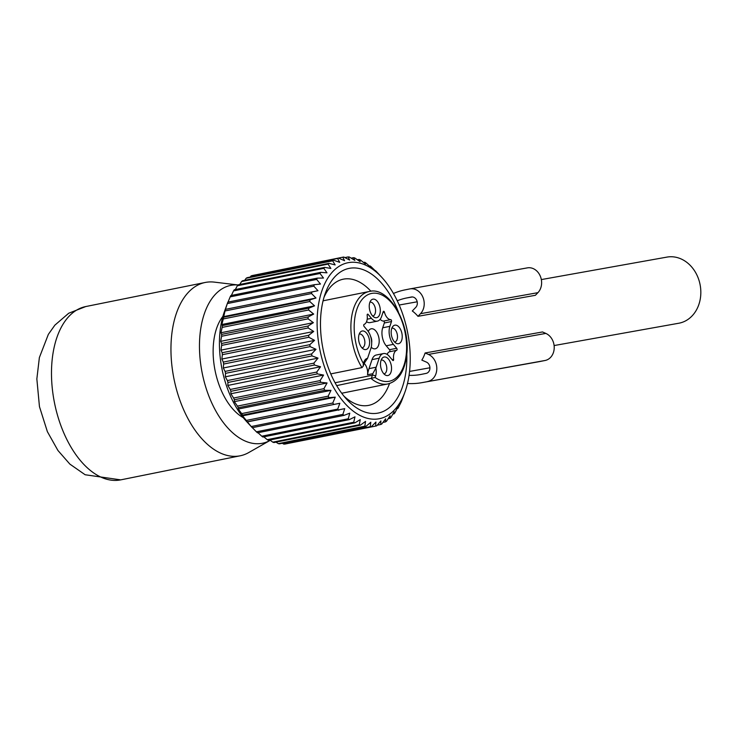 <?xml version="1.0" encoding="UTF-8"?>
<svg xmlns="http://www.w3.org/2000/svg" width="737" height="737" viewBox="0 0 737 737"><rect width="100%" height="100%" fill="white"/><g stroke="black" fill="none" stroke-linecap="round" stroke-linejoin="round"><path stroke-width="1.11" d="M666.451 257.195A33.598 27.785 79.9 0 1 666.939 257.102A33.598 27.785 79.9 0 1 700.15 284.979A33.598 27.785 79.9 0 1 679.265 323.147A33.598 27.785 79.9 0 1 678.777 323.239L554.104 345.552M397.243 300.77A77.21 63.852 79.9 0 1 406.529 297.988L411.31 297.029A5.896 4.873 79.9 0 1 411.393 297.011A5.896 4.873 79.9 0 1 416.774 300.438A5.896 4.873 79.9 0 1 415.797 307.338L412.296 310.986A33.598 27.785 79.9 0 1 417.971 316.32L535.384 295.297L537.918 292.663L420.505 313.686L417.971 316.32M409.063 375.363A77.21 63.852 79.9 0 0 420.247 374.571A77.21 63.852 79.9 0 0 421.371 374.359L426.152 373.392A5.896 4.873 79.9 0 0 429.929 368.178A5.896 4.873 79.9 0 0 426.437 362.116L421.84 360.107A33.598 27.785 79.9 0 0 425.102 352.977L542.515 331.954L545.831 333.41A14.141 11.7 79.9 0 1 554.215 347.956A14.141 11.7 79.9 0 1 545.14 360.476L422.946 382.457A85.455 70.678 79.9 0 1 421.702 382.696A85.455 70.678 79.9 0 1 407.506 383.489M205.835 282.354A88.403 49.692 -101.4 0 1 214.403 282.133L238.042 284.97A80.508 45.252 -101.4 0 0 231.234 285.293A80.508 45.252 -101.4 0 0 202.039 372.296A80.508 45.252 -101.4 0 0 261.957 443.342A80.508 45.252 -101.4 0 0 270.276 440.311L248.747 452.555A88.403 49.692 -101.4 0 1 240.17 455.798A88.403 49.692 -101.4 0 1 239.571 455.908A88.403 49.692 -101.4 0 1 173.886 378.422A88.403 49.692 -101.4 0 1 205.236 282.464A88.403 49.692 -101.4 0 1 205.835 282.354M243.293 417.667A57.173 32.133 -101.4 0 1 215.093 370.665A57.173 32.133 -101.4 0 1 222.887 316.403M252.165 427.589A86.045 48.366 78.6 0 1 251.216 426.539L247.3 421.776A86.045 48.366 78.6 0 1 246.296 420.44L242.547 415.834L242.611 415.088A86.045 48.366 78.6 0 1 241.681 413.595L238.272 409.035L238.291 407.718A86.045 48.366 78.6 0 1 238.005 407.183A86.045 48.366 78.6 0 1 237.434 406.096L234.366 401.647L234.366 399.758A86.045 48.366 78.6 0 1 233.601 398.026L230.874 393.742L230.902 391.31A86.045 48.366 78.6 0 1 230.239 389.486L227.853 385.433L227.936 382.466A86.045 48.366 78.6 0 1 227.383 380.578L225.319 376.81L225.504 373.346A86.045 48.366 78.6 0 1 225.061 371.411L223.32 367.984L223.633 364.05A86.045 48.366 78.6 0 1 223.311 362.088L221.865 359.057L222.353 354.7A86.045 48.366 78.6 0 1 222.159 352.737L220.989 350.139L221.671 345.395A86.045 48.366 78.6 0 1 221.607 343.47L220.685 341.342L221.597 336.265A86.045 48.366 78.6 0 1 221.662 334.386L220.971 332.765L222.141 327.412A86.045 48.366 78.6 0 1 222.325 325.607L221.837 324.52L223.283 318.946A86.045 48.366 78.6 0 1 223.597 317.232L225.015 310.968A86.045 48.366 78.6 0 1 225.448 309.374L227.318 303.58L224.481 311.438A76.62 43.068 78.6 0 0 234.071 403.471A76.62 43.068 78.6 0 0 246.683 421.638L252.165 427.589A86.045 48.366 78.6 0 0 252.284 427.709L344.704 408.63L342.889 414.387A86.045 48.366 78.6 0 0 343.995 415.382L349.762 413.171L348.251 418.782A86.045 48.366 78.6 0 0 349.393 419.593L354.967 416.838L353.742 422.246A86.045 48.366 78.6 0 0 354.902 422.854L360.255 419.593L359.288 424.733A86.045 48.366 78.6 0 0 360.448 425.129L365.552 421.389L364.824 426.216A86.045 48.366 78.6 0 0 365.967 426.401L370.803 422.218L370.278 426.677A86.045 48.366 78.6 0 0 371.402 426.64L375.944 422.052L375.594 426.097A86.045 48.366 78.6 0 0 376.681 425.848L380.909 420.91L380.697 424.503A86.045 48.366 78.6 0 0 381.729 424.042L385.635 418.8L385.525 421.896A86.045 48.366 78.6 0 0 386.501 421.232L390.066 415.751L390.03 418.321A86.045 48.366 78.6 0 0 390.932 417.455L394.157 411.79L394.157 413.816A86.045 48.366 78.6 0 0 394.968 412.766L397.851 406.981L397.842 408.445A86.045 48.366 78.6 0 0 398.551 407.211L401.048 402.255A86.045 48.366 78.6 0 0 401.656 400.864L403.876 395.014M288.646 443.315L375.594 426.097M282.28 443.259L283.782 444.107A86.045 48.366 78.6 0 0 284.915 444.07L371.402 426.64M276.007 442.145L278.328 443.646A86.045 48.366 78.6 0 0 279.48 443.831L365.967 426.401M269.843 439.989L272.791 442.163A86.045 48.366 78.6 0 0 273.952 442.559L360.448 425.129M263.818 436.829L267.245 439.676A86.045 48.366 78.6 0 0 268.406 440.284L354.902 422.854M257.978 432.711L261.764 436.212A86.045 48.366 78.6 0 0 262.897 437.023L349.393 419.593M251.999 427.313L256.393 431.818A86.045 48.366 78.6 0 0 257.508 432.812L343.995 415.382M227.779 302.723L230.165 296.864L316.652 279.434L320.484 284.04L314.358 284.685L227.871 302.115A86.045 48.366 78.6 0 0 227.318 303.58L313.805 286.149L317.969 290.719L311.944 291.944A86.045 48.366 78.6 0 0 311.502 293.538L315.98 298.015L310.084 299.802A86.045 48.366 78.6 0 0 309.77 301.516L314.542 305.837L308.821 308.177A86.045 48.366 78.6 0 0 308.628 309.982L313.676 314.082L308.149 316.956A86.045 48.366 78.6 0 0 308.084 318.835L313.391 322.659L308.094 326.04A86.045 48.366 78.6 0 0 308.158 327.965L313.695 331.457L308.646 335.317A86.045 48.366 78.6 0 0 308.84 337.27L222.353 354.7M231.39 295.436L233.518 290.903L320.005 273.473L323.497 278.052L317.315 278.125L230.828 295.555A86.045 48.366 78.6 0 0 230.165 296.864M235.306 289.549L237.332 285.772L323.829 268.342L326.979 272.828L320.77 272.331L234.274 289.761A86.045 48.366 78.6 0 0 233.518 290.903M239.755 284.5L241.57 281.534L328.066 264.104L330.876 268.434L324.676 267.384L238.189 284.814A86.045 48.366 78.6 0 0 237.332 285.772M244.712 280.318L246.176 278.236L332.673 260.806L335.142 264.924L328.997 263.339L242.51 280.769A86.045 48.366 78.6 0 0 241.57 281.534M250.175 277.075L251.096 275.924L337.583 258.494L339.729 262.335L333.677 260.244L247.181 277.674A86.045 48.366 78.6 0 0 246.176 278.236M256.135 274.772L342.76 257.195L344.584 260.714L338.651 258.143L252.155 275.574A86.045 48.366 78.6 0 0 251.096 275.924M397.05 408.602L397.842 408.445M392.867 414.083L394.157 413.816M388.159 418.699L390.03 418.321M382.954 422.421L385.525 421.896M377.243 425.194L380.697 424.503M283.782 444.107L370.278 426.677M278.328 443.646L364.824 426.216M272.791 442.163L359.288 424.733M267.245 439.676L353.742 422.246M261.764 436.212L348.251 418.782M256.393 431.818L342.889 414.387M251.216 426.539L337.712 409.109A86.045 48.366 78.6 0 0 338.771 410.279M247.144 421.951L339.84 403.268L337.712 409.109M339.84 403.268L247.3 421.776M246.296 420.44L332.783 403.01A86.045 48.366 78.6 0 0 333.787 404.346M242.547 415.834L335.252 397.151L332.783 403.01M335.252 397.151L329.107 397.658L242.611 415.088M241.681 413.595L328.168 396.165A86.045 48.366 78.6 0 0 329.107 397.658M238.272 409.035L330.968 390.361L328.168 396.165M330.968 390.361L324.777 390.288L238.291 407.718M237.434 406.096L323.921 388.666A86.045 48.366 78.6 0 0 324.492 389.753A86.045 48.366 78.6 0 0 324.777 390.288M222.159 352.737L308.646 335.317M220.989 350.139L313.695 331.457M221.671 345.395L308.158 327.965M221.607 343.47L308.094 326.04M220.685 341.342L313.391 322.659M221.597 336.265L308.084 318.835M221.662 334.386L308.149 316.956M220.971 332.765L313.676 314.082M222.141 327.412L308.628 309.982M222.325 325.607L308.821 308.177M221.837 324.52L314.542 305.837M223.283 318.946L309.77 301.516M223.597 317.232L310.084 299.802M223.274 316.698L315.98 298.015M225.015 310.968L311.502 293.538M225.448 309.374L311.944 291.944M225.264 309.402L317.969 290.719M314.358 284.685A86.045 48.366 78.6 0 0 313.805 286.149M317.315 278.125A86.045 48.366 78.6 0 0 316.652 279.434M320.77 272.331A86.045 48.366 78.6 0 0 320.005 273.473M324.676 267.384A86.045 48.366 78.6 0 0 323.829 268.342M328.997 263.339A86.045 48.366 78.6 0 0 328.066 264.104M333.677 260.244A86.045 48.366 78.6 0 0 332.673 260.806M338.651 258.143A86.045 48.366 78.6 0 0 337.583 258.494M344.879 257.572L348.122 256.918L349.642 260.06L343.866 257.056A86.045 48.366 78.6 0 0 342.76 257.195M351.199 258.162L353.603 257.674L354.847 260.391L349.264 256.992A86.045 48.366 78.6 0 0 348.122 256.918M357.417 259.802L359.149 259.452L360.126 261.699L354.764 257.959A86.045 48.366 78.6 0 0 353.603 257.674M363.516 262.464L364.686 262.225L365.432 263.984L360.31 259.949A86.045 48.366 78.6 0 0 359.149 259.452M369.458 266.103L370.149 265.965L370.683 267.199L365.838 262.934A86.045 48.366 78.6 0 0 364.686 262.225M375.188 270.682L371.273 266.868A86.045 48.366 78.6 0 0 370.149 265.965M380.789 276.264L376.552 271.713A86.045 48.366 78.6 0 0 375.465 270.626M234.366 401.647L327.062 382.964L323.921 388.666M327.062 382.964L320.853 382.328L234.366 399.758M233.601 398.026L320.098 380.596A86.045 48.366 78.6 0 0 320.853 382.328M230.874 393.742L323.58 375.069L320.098 380.596M323.58 375.069L317.389 373.88L230.902 391.31M230.239 389.486L316.726 372.056A86.045 48.366 78.6 0 0 317.389 373.88M227.853 385.433L320.549 366.75L316.726 372.056M320.549 366.75L314.423 365.036L227.936 382.466M227.383 380.578L313.87 363.148A86.045 48.366 78.6 0 0 314.423 365.036M225.319 376.81L318.025 358.127L313.87 363.148M318.025 358.127L311.991 355.916L225.504 373.346M225.061 371.411L311.558 353.981A86.045 48.366 78.6 0 0 311.991 355.916M223.32 367.984L316.016 349.301L311.558 353.981M316.016 349.301L310.12 346.62L223.633 364.05M223.311 362.088L309.807 344.667A86.045 48.366 78.6 0 0 310.12 346.62M221.865 359.057L314.57 340.374L309.807 344.667M314.57 340.374L308.84 337.27M395.032 296.366A79.568 44.727 -101.4 0 1 404.991 391.937A79.568 44.727 -101.4 0 1 332.304 385.082A79.568 44.727 -101.4 0 1 324.483 284.289A79.568 44.727 -101.4 0 1 381.932 277.499A79.568 44.727 -101.4 0 1 395.032 296.366M398.358 311.926A73.792 41.475 78.6 0 0 370.886 273.657A73.792 41.475 78.6 0 0 325.339 293.225A73.792 41.475 78.6 0 0 346.731 399.353A73.792 41.475 78.6 0 0 356.45 407.791A73.792 41.475 78.6 0 0 406.806 353.834M370.923 291.262A64.359 36.177 78.6 0 0 362.318 283.773A64.359 36.177 78.6 0 0 343.304 279.176A64.359 36.177 78.6 0 0 324.022 297.287M343.939 396.128A64.359 36.177 78.6 0 0 349.725 400.762A64.359 36.177 78.6 0 0 368.74 405.359A64.359 36.177 78.6 0 0 389.514 383.516M335.059 382.752L372.406 375.234A2.358 1.391 18.5 0 1 375.557 376.321L375.17 377.482A44.791 25.178 -101.4 0 0 406.244 354.543A44.791 25.178 -101.4 0 0 384.778 296.642A44.791 25.178 -101.4 0 0 354.543 320.171A44.791 25.178 -101.4 0 0 363.378 363.507L363.175 366.225L361.959 367.616L330.756 373.899M368.997 368.647L376.165 367.21L379.196 358.191A12.962 7.287 -101.4 0 1 383.452 353.567L376.285 355.013A12.962 7.287 78.6 0 0 372.028 359.628L368.997 368.647A35.358 19.881 78.6 0 0 367.514 374.764A8.844 4.966 78.6 0 0 367.671 372.609A8.844 4.966 78.6 0 0 364.133 363.359M375.17 377.482L336.68 385.617M384.327 322.981A1.179 0.663 78.6 0 0 384.244 321.747A1.179 0.663 78.6 0 0 383.544 321.083L390.711 319.637A1.179 0.663 -101.4 0 1 391.411 320.3A1.179 0.663 -101.4 0 1 391.494 321.535L384.327 322.981L382.706 327.79A12.962 7.287 78.6 0 0 386.206 345.791L389.523 349.716A1.179 0.663 78.6 0 1 389.91 350.895A1.179 0.663 78.6 0 1 389.505 351.752A9.434 5.297 78.6 0 0 387.1 354.377M380.145 319.296A9.434 5.297 78.6 0 0 383.544 321.083M366.519 321.774A12.962 7.287 78.6 0 0 370.167 322.585L377.335 321.139A12.962 7.287 -101.4 0 1 371.448 318.338L368.132 314.404L367.201 314.598M371.227 347.256A10.207 5.739 78.6 0 0 372.876 348.444A10.207 5.739 78.6 0 0 379.113 342.714A10.207 5.739 78.6 0 0 376.063 331.272A10.207 5.739 78.6 0 0 369.163 330.038A10.207 5.739 78.6 0 0 368.242 331.466M367.514 374.764L372.775 373.705L375.852 368.187A11.202 6.292 -101.4 0 1 375.557 376.321M376.165 367.21A35.358 19.881 78.6 0 0 375.852 368.187M363.378 363.507L363.774 362.337A2.358 1.391 18.5 0 1 364.096 363.479L367.542 358.329A35.358 19.881 78.6 0 0 367.883 357.381L370.904 348.361A12.962 7.287 -101.4 0 0 367.413 330.369L364.096 326.436A1.179 0.663 -101.4 0 1 363.709 325.257A1.179 0.663 -101.4 0 1 364.106 324.4A9.434 5.297 -101.4 0 0 367.164 315.307A1.179 0.663 -101.4 0 1 367.597 314.155A1.179 0.663 -101.4 0 1 368.132 314.404M390.711 319.637A9.434 5.297 -101.4 0 1 384.456 312.212A1.179 0.663 -101.4 0 0 383.59 311.29A1.179 0.663 -101.4 0 0 383.203 311.714L381.591 316.523A12.962 7.287 -101.4 0 1 377.335 321.139M389.523 349.716L396.69 348.269L393.374 344.345A12.962 7.287 -101.4 0 1 389.873 326.344L391.494 321.535M396.69 348.269A1.179 0.663 -101.4 0 1 397.077 349.449A1.179 0.663 -101.4 0 1 396.672 350.305A9.434 5.297 -101.4 0 0 393.622 359.398A1.179 0.663 -101.4 0 1 393.19 360.55A1.179 0.663 -101.4 0 1 392.655 360.301L389.339 356.376A12.962 7.287 -101.4 0 0 383.452 353.567M375.695 299.839A9.452 5.316 -101.4 0 1 380.264 311.585A9.452 5.316 -101.4 0 1 374.442 317.361A9.452 5.316 -101.4 0 1 373.843 317.021A9.452 5.316 -101.4 0 1 369.467 308.969A9.452 5.316 -101.4 0 1 371.006 300.318A9.452 5.316 -101.4 0 1 375.695 299.839M402.153 338.062A9.452 5.316 -101.4 0 1 396.377 343.368A9.452 5.316 -101.4 0 1 391.246 330.812A9.452 5.316 -101.4 0 1 392.941 326.325A9.452 5.316 -101.4 0 1 399.334 327.468A9.452 5.316 -101.4 0 1 402.153 338.062M385.092 374.875A9.452 5.316 -101.4 0 1 380.716 366.823A9.452 5.316 -101.4 0 1 382.254 358.164A9.452 5.316 -101.4 0 1 386.943 357.685A9.452 5.316 -101.4 0 1 391.513 369.43A9.452 5.316 -101.4 0 1 385.691 375.216A9.452 5.316 -101.4 0 1 385.092 374.875M358.633 336.643A9.452 5.316 -101.4 0 1 360.319 332.157A9.452 5.316 -101.4 0 1 366.713 333.308A9.452 5.316 -101.4 0 1 369.541 343.903A9.452 5.316 -101.4 0 1 363.756 349.209A9.452 5.316 -101.4 0 1 358.633 336.643M371.669 342.696A6.467 3.639 78.6 0 0 371.715 342.337A6.467 3.639 78.6 0 0 370.582 336.348M369.919 302.198A7.075 3.98 -101.4 0 1 370.029 302.17A7.075 3.98 -101.4 0 1 372.121 302.677A7.075 3.98 -101.4 0 1 375.548 310.102A7.075 3.98 -101.4 0 1 372.821 316.035A7.075 3.98 -101.4 0 1 372.71 316.053M391.844 328.205A7.075 3.98 -101.4 0 1 391.955 328.177A7.075 3.98 -101.4 0 1 397.436 337.822A7.075 3.98 -101.4 0 1 394.756 342.042A7.075 3.98 -101.4 0 1 394.636 342.06M381.158 360.043A7.075 3.98 -101.4 0 1 381.269 360.024A7.075 3.98 -101.4 0 1 383.36 360.522A7.075 3.98 -101.4 0 1 386.796 367.947A7.075 3.98 -101.4 0 1 384.069 373.889A7.075 3.98 -101.4 0 1 383.949 373.908M359.232 334.036A7.075 3.98 -101.4 0 1 359.343 334.018A7.075 3.98 -101.4 0 1 364.824 343.663A7.075 3.98 -101.4 0 1 362.134 347.882A7.075 3.98 -101.4 0 1 362.024 347.901M393.438 293.473A85.455 70.678 79.9 0 1 404.954 289.89L409.735 288.932A14.141 11.7 79.9 0 1 409.938 288.895A14.141 11.7 79.9 0 1 422.863 297.103A14.141 11.7 79.9 0 1 420.505 313.686M425.102 352.977L428.427 354.423A14.141 11.7 79.9 0 1 436.801 368.97A14.141 11.7 79.9 0 1 427.727 381.49M421.702 382.696L539.106 361.674A85.455 70.678 79.9 0 0 540.359 361.434L545.14 360.476M410.15 288.858L527.148 267.918A14.141 11.7 79.9 0 1 527.351 267.872A14.141 11.7 79.9 0 1 540.276 276.089A14.141 11.7 79.9 0 1 537.918 292.663M240.17 455.798L120.702 479.87A88.403 49.692 -101.4 0 1 120.103 479.98A88.403 49.692 -101.4 0 1 54.418 402.494A88.403 49.692 -101.4 0 1 85.778 306.546L205.236 282.464M361.959 367.616A47.15 26.504 -101.4 0 1 351.273 319.646A47.15 26.504 -101.4 0 1 369.163 291.52L323.082 300.807M341.71 393.245L387.791 383.959A47.15 26.504 -101.4 0 1 371.255 378.643L372.406 375.234A8.844 4.966 78.6 0 0 372.775 373.705M363.774 362.337A11.202 6.292 -101.4 0 1 367.542 358.329M379.196 358.191L372.028 359.628M392.148 359.702L393.622 359.398M389.505 351.752L396.672 350.305M393.374 344.345L386.206 345.791M382.706 327.79L389.873 326.344M382.936 312.516L384.456 312.212M367.192 319.195L371.448 318.338M540.359 361.434L422.946 382.457M412.324 296.956L406.529 297.988M545.831 333.41L428.427 354.423M409.569 371.43L429.929 367.781M399.178 305.026L417.197 301.802M541.327 279.581L666.939 257.102M120.702 479.87L85.142 474.748L69.877 464.117L57.928 450.473L47.371 431.652L39.457 406.631L36.85 378.938L39.374 357.565L48.347 334.368L54.87 325.155L68.725 313.234L85.778 306.546M404.991 391.937L403.839 395.124M381.932 277.499L379.951 275.352M387.791 383.959C398.22 381.241 404.512 371.651 406.677 355.179C410.924 324.123 388.703 285.882 369.163 291.52M363.23 366.059L364.096 363.479M527.351 267.872L409.938 288.895"/></g></svg>
